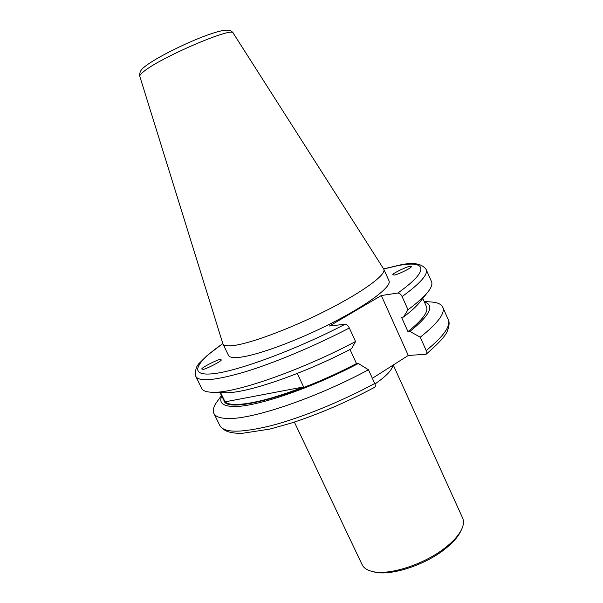 <?xml version="1.0" encoding="UTF-8"?>
<svg xmlns="http://www.w3.org/2000/svg" width="603" height="603" viewBox="0 0 603 603"><rect width="100%" height="100%" fill="white"/><g stroke="black" fill="none" stroke-linecap="round" stroke-linejoin="round"><path stroke-width="0.9" d="M202.774 369.247L202.171 369.157C198.606 368.953 220.027 358.182 220.238 359.652L220.902 359.735C224.489 359.953 202.819 370.815 202.774 369.247M409.761 266.413L411.314 266.624C411.781 268.192 395.033 275.677 394.279 275.006L392.817 274.787C392.334 273.234 408.887 265.81 409.761 266.413M139.813 76.408C139.263 72.692 140.808 69.533 144.426 66.941C153.833 59.049 182.822 44.26 204.719 36.052C227.565 27.444 231.13 30.052 233.173 33.067C233.105 26.238 158.627 58.303 143.182 72.021C140.672 74.086 139.549 75.548 139.813 76.408L222.854 343.657L228.447 355.333C229.291 357.112 232.291 357.835 237.431 357.511C253.886 356.569 295.327 341.682 331.936 323.004C368.629 304.334 391.995 286.402 389.003 280.81L383.696 268.991L397.128 265.802C426.102 259.863 431.122 269.518 397.807 293.043C399.42 293.02 400.859 294.196 402.111 296.586C420.276 283.38 428.288 274.35 426.148 269.473C421.701 263.225 412.294 261.898 397.935 265.501L383.629 268.893M222.967 343.944C223.751 345.587 226.69 346.182 231.778 345.73C248.067 344.373 289.478 329.185 326.215 310.568C363.021 291.965 386.644 274.433 383.84 269.262M222.846 343.627C195.689 362.35 187.948 376.249 212.64 373.777C236.979 371.463 295.055 350.162 345.082 324.256L329.449 326.012L381.322 295.545L408.284 355.469L426.125 354.247L426.208 350.562L420.246 337.205C437.876 323.17 445.376 313.153 442.745 307.161C441.29 304.123 437.446 302.397 431.205 301.975L424.15 301.47M221.7 396.088C218.897 402.465 222.492 405.925 232.479 406.467C253.17 407.854 309.965 389.033 358.363 363.481L368.463 369.767L374.749 383.493C375.556 385.438 375.518 386.711 374.644 387.307C346.318 402.352 318.384 414.314 290.85 423.2L269.812 429.095L241.826 433.391C229.962 433.346 223.623 431.198 219.839 425.567C223.864 432.999 241.019 433.029 271.297 425.635C301.025 417.887 340.801 401.771 374.749 383.493M221.467 395.621L217.374 401.236C213.666 406.271 212.505 410.326 213.892 413.394C215.286 416.296 219.243 417.969 225.763 418.399C248.579 420.69 314.155 399.088 368.463 369.767M420.246 337.205L409.942 331.446L407.96 331.627C422.477 319.989 428.65 311.691 426.479 306.723L422.801 298.417M407.96 331.627L401.53 317.276L403.49 317.05C411.02 311.344 416.469 306.377 419.831 302.163L419.997 301.96M403.49 317.05L407.982 309.738C417.291 302.887 423.901 297.008 427.806 292.108C431.371 287.578 432.615 284.103 431.522 281.676L426.148 269.473M407.982 309.738L402.111 296.586M294.354 422.07L362.101 564.649C363.617 567.792 366.79 570.008 371.636 571.29C387.729 576.084 423.969 564.717 445.255 547.72C453.237 541.441 458.664 535.389 461.529 529.57C463.677 525.04 464.031 521.18 462.607 517.992L393.262 365.019M371.636 571.29L373.852 571.863C389.432 576.498 424.324 565.554 444.833 549.16C452.529 543.107 457.767 537.265 460.534 531.627L461.529 529.57M350.011 349.491L356.479 363.564L358.363 363.481M223.66 399.879L224.052 400.694C226.592 413.733 294.4 396.307 356.479 363.564M224.022 400.467L223.705 399.962M297.264 373.461L303.611 386.938C262.561 402.97 231.416 408.163 225.077 401.839L220.555 392.53M381.322 295.545L397.807 293.043M345.082 324.256C346.619 324.301 348.037 325.552 349.341 328.009L355.536 341.539L351.564 348.685C302.178 374.538 244.614 393.947 224.859 392.666L212.037 392.267C233.489 393.797 299.879 371.033 355.536 341.539M222.816 343.544L207.123 355.514L200.06 362.509C196.292 365.727 194.882 370.355 195.817 376.393L201.666 388.37C202.819 390.767 206.271 392.071 212.037 392.267M409.942 331.446C430.127 315 434.936 305.156 424.354 301.922M408.284 355.469L372.375 378.3M225.077 401.839L303.611 386.938M219.952 392.515L223.939 400.324L220.268 392.523M222.582 397.422L220.201 392.523M222.462 397.483L220.02 392.515M392.832 365.29C392.312 369.835 386.357 376.076 374.968 384.013M426.208 350.562C443.665 336.255 450.999 325.921 448.202 319.56C449.597 321.859 449.393 325.454 447.592 330.346C446.408 334.914 439.248 342.881 426.125 354.247M195.817 376.393C198.975 382.061 215.52 380.501 245.451 371.727C274.885 362.704 314.834 345.964 349.341 328.009M448.202 319.56L442.745 307.161M419.831 302.163L427.806 292.108M219.839 425.567L213.892 413.394M233.173 33.067L383.696 268.991"/></g></svg>
